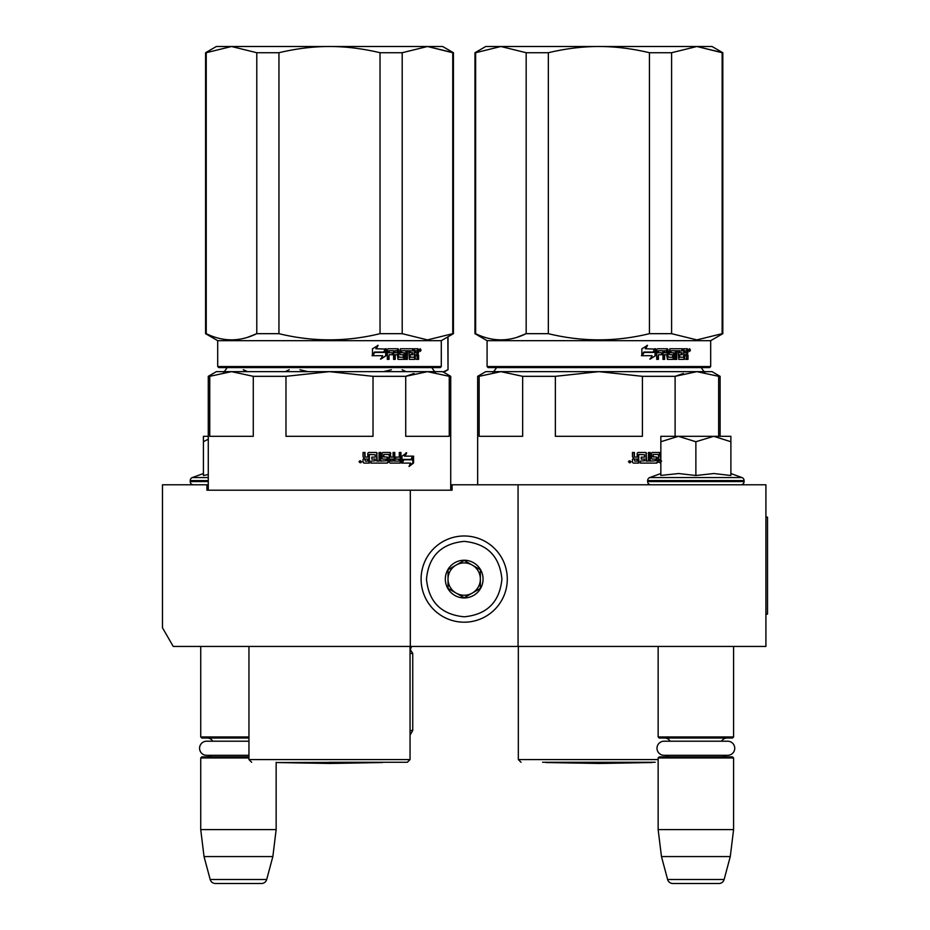 <?xml version="1.0" encoding="UTF-8"?>
<svg xmlns="http://www.w3.org/2000/svg" width="930" height="930" viewBox="0 0 930 930"><rect width="100%" height="100%" fill="white"/><g stroke="black" fill="none" stroke-linecap="round" stroke-linejoin="round"><path stroke-width="1.4" d="M690.409 646.431L702.441 646.431M233.267 646.431L243.253 646.431M518.068 484.797L452.073 484.797L452.073 490.191L206.925 490.191L206.925 484.797L162.471 484.797L162.471 627.773L173.247 646.431L765.913 646.431L765.913 484.797L518.068 484.797L518.068 646.431M410.316 490.191L410.316 646.431M206.925 484.797L208.274 484.797M450.725 484.797L452.073 484.797M464.186 535.982A43.105 43.105 0 0 0 421.092 579.088A43.105 43.105 0 0 0 464.186 622.193A43.105 43.105 0 0 0 507.292 579.088A43.105 43.105 0 0 0 464.186 535.982M464.186 541.376C441.285 543.608 428.718 556.175 426.475 579.088C428.707 601.989 441.285 614.567 464.186 616.799C487.099 614.567 499.666 602.001 501.909 579.088C499.677 556.187 487.099 543.608 464.186 541.376M464.186 560.232A18.856 18.856 0 0 0 445.331 579.088A18.856 18.856 0 0 0 464.186 597.944A18.856 18.856 0 0 0 483.054 579.088A18.856 18.856 0 0 0 464.186 560.232M464.186 560.418L448.028 569.753L448.028 588.423L464.186 597.746L480.357 588.423L480.357 569.753L464.186 560.418M456.107 593.084A16.159 16.159 0 0 0 480.357 579.088A16.159 16.159 0 0 0 456.107 565.091A16.159 16.159 0 0 0 464.186 595.246A16.159 16.159 0 0 0 472.277 593.084M456.107 565.091A16.159 16.159 0 0 1 480.357 579.088M200.729 646.431L200.729 736.955L248.949 736.955M248.949 738.025L201.81 738.025L200.729 736.955M212.761 741.21A6.463 6.463 122.2 0 0 207.192 738.025M207.192 756.881A6.463 6.463 47.8 0 0 211.412 755.323L206.623 755.323A7.056 7.056 0 0 1 199.566 748.266A7.056 7.056 0 0 1 206.623 741.21L248.949 741.21M248.949 757.962L200.729 757.962L201.81 756.881L248.949 756.881M200.729 757.962L200.729 829.618L276.152 829.618L272.85 856.565L266.701 879.501L210.18 879.501L204.03 856.565L272.85 856.565M276.152 762.275L276.152 829.618M200.729 829.618L204.03 856.565M261.493 883.5L215.388 883.5L261.493 883.5A5.382 5.382 -34.1 0 0 266.701 879.501M215.388 883.5A5.382 5.382 34.1 0 1 210.18 879.501M658.149 646.431L658.149 736.955L733.584 736.955L733.584 646.431M658.149 736.955L659.231 738.025L732.503 738.025L733.584 736.955M721.552 741.21A6.463 6.463 -122.1 0 1 727.121 738.025M670.181 741.21A6.463 6.463 122.2 0 0 664.625 738.025M727.121 756.881A6.463 6.463 -47.8 0 1 722.901 755.323M664.625 756.881A6.463 6.463 47.8 0 0 668.833 755.323M733.584 757.962L658.149 757.962L659.231 756.881L732.503 756.881L733.584 757.962L733.584 829.618L730.271 856.565L724.133 879.501L667.612 879.501L661.463 856.565L730.271 856.565M658.149 757.962L658.149 829.618L733.584 829.618M658.149 829.618L661.463 856.565M718.925 883.5L672.809 883.5L718.925 883.5A5.382 5.382 -34.1 0 0 724.133 879.501M672.809 883.5A5.382 5.382 34.1 0 1 667.612 879.501M193.452 484.797A3.232 3.232 40.2 0 1 190.22 481.566L190.22 480.601A3.232 3.232 129.2 0 1 192.347 477.555L208.274 477.555M203.414 473.533L192.347 477.555M204.24 475.335L208.274 474.591M208.274 436.31L203.414 436.31L203.414 475.509M208.274 439.204L203.414 441.727M730.887 473.533L741.966 477.555L649.779 477.555A3.232 3.232 129.2 0 0 647.652 480.601L647.652 481.566A3.232 3.232 40.2 0 0 650.884 484.797M740.861 484.797A3.232 3.232 -40.2 0 0 744.093 481.566L647.652 481.566M741.966 477.555A3.232 3.232 -129.2 0 1 744.093 480.601L744.093 481.566M660.846 473.533L649.779 477.555M661.66 475.335L678.726 473.533L695.873 475.497L713.903 473.533L730.887 475.497L730.887 441.727L713.752 436.31L695.873 441.727L678.365 436.31L660.846 436.31L660.846 475.509M660.846 441.727L678.365 436.31L713.008 436.31M730.887 441.727L730.887 436.31L713.752 436.31M695.873 475.497L695.873 441.727M664.055 741.21L727.679 741.21A7.056 7.056 0 0 1 734.746 748.266A7.056 7.056 0 0 1 727.679 755.323L664.055 755.323A7.056 7.056 0 0 1 656.999 748.266A7.056 7.056 0 0 1 664.055 741.21M206.623 755.323L248.949 755.323M365.339 461.094L367.78 461.094L367.78 459.106L364.711 459.106L365.339 461.094L364.711 459.106M413.978 373.488L405.724 376.325L427.486 371.651L329.499 371.651L373.023 376.325L373.023 436.31L285.975 436.31L285.975 376.325L329.499 371.651L424.917 371.651M419.988 371.651L378.277 371.651M372.174 371.651L365.909 371.651M352.947 371.651L346.309 371.651M329.499 371.651L231.512 371.651L253.274 376.325L253.274 436.31L209.75 436.31L209.75 376.325L231.512 371.651L216.353 371.651L208.274 376.325L208.274 490.191M209.75 376.325L208.274 376.325M373.023 376.325L405.724 376.325L405.724 436.31L449.248 436.31L449.248 376.325L450.725 376.325L450.725 490.191M450.725 376.325L442.645 371.651L427.486 371.651L449.248 376.325M285.975 376.325L253.274 376.325M329.499 762.275L407.352 762.275L329.499 762.275M402.981 459.42L403.643 459.42L401.946 461.687M405.166 456.142L406.677 452.805L401.946 456.246L401.946 463.082L403.643 459.42L411.816 459.42L413.234 456.142L404.492 456.142L405.992 452.805M411.083 459.42L412.49 456.142M402.295 463.082L410.537 463.082L409.037 466.476L413.559 463.035L413.559 456.142L411.978 459.804L403.818 459.804L402.295 463.082M409.398 465.674L412.804 463.035L412.804 457.874M412.804 457.118L411.246 459.804M401.644 463.082L403.469 459.804M369.291 454.468L375.267 454.793L375.267 457.107L371.814 457.107L371.814 459.106L375.267 459.106L375.267 460.769L370.896 461.094L370.896 463.082L387.403 463.082L388.136 462.257L386.892 457.107M388.136 462.257L387.612 457.944M400.307 452.468L400.307 462.257L400.935 462.257L400.26 463.082L390.112 463.082L389.379 462.257L389.1 454.468L383.672 454.468L383.869 456.781L387.403 457.107L388.136 457.944M400.935 462.257L400.935 452.468L399.307 452.468L399.307 457.107L395.459 457.107L395.459 459.106L399.307 459.106L399.051 461.094L394.204 461.094L394.204 452.468M394.785 461.094L394.785 452.468L393.099 452.468L393.099 457.107L390.286 457.107L390.286 453.305L390.833 457.107M380.428 452.468L380.428 461.094L386.334 460.769L386.055 459.106L382.776 459.106L382.032 458.269L382.032 453.305L382.776 452.468L390.112 452.468L390.833 453.305M380.882 461.094L380.882 452.468L379.056 452.468L379.056 461.094L376.801 461.094L376.801 453.305L376.034 452.468M377.22 461.094L376.801 453.305M364.711 452.468L364.711 456.27L365.525 457.107L367.78 457.107L367.78 453.305L368.594 452.468L376.452 452.468L377.22 453.305M365.025 456.27L365.025 452.468L363.06 452.468L363.06 456.781L364.281 458.025L363.06 459.257L363.06 462.257L363.886 463.082L369.338 463.082L369.338 454.793M361.724 461.745L359.026 461.745L361.724 461.745M368.989 463.082L368.989 454.793M390.833 459.106L391.112 461.094L392.82 461.094L393.099 459.106L390.286 459.106L390.565 461.094L392.251 461.094M387.612 462.257L386.892 463.082M383.672 454.468L383.381 456.781L384.16 457.107M400.307 462.257L399.633 463.082M389.565 452.468L390.286 453.305M364.711 456.27L365.525 457.107M360.642 461.629L360.921 462.71L359.724 462.547L359.724 460.827L360.27 461.629L360.642 460.827M452.759 333.672L453.422 333.672L453.422 52.719L427.486 46.5L452.759 52.719L452.759 333.672L427.486 339.903L402.213 333.672L380.033 333.672C346.344 341.903 312.654 341.903 278.954 333.672L256.785 333.672C239.94 341.903 223.084 341.903 206.239 333.672L205.577 333.672L205.577 52.719L206.239 52.719L206.239 333.672M453.422 52.719L442.645 46.5L329.499 46.5C345.821 46.512 362.665 48.593 380.033 52.719L402.213 52.719L427.486 46.5L402.213 52.719L402.213 333.672M278.954 52.719L256.785 52.719L231.512 46.5L329.499 46.5C313.178 46.512 296.321 48.593 278.954 52.719L278.954 333.672M380.033 52.719L380.033 333.672M256.785 52.719L256.785 333.672L247.729 337.265M205.577 52.719L216.353 46.5L231.512 46.5L206.239 52.719M441.297 366.536L217.701 366.536L218.771 367.617L440.216 367.617L441.297 366.536L441.297 340.671L453.422 333.672M217.701 366.536L217.701 340.671L441.297 340.671M386.241 355.597L386.241 348.762L384.381 352.424L374.697 352.424L372.884 355.713L382.66 355.713L380.916 359.038L386.241 355.597L380.428 359.038M385.857 348.762L384.183 352.04L374.488 352.04L372.465 355.713L372.465 348.808L378.126 345.367L376.29 348.762L385.694 349.087M385.694 349.843L385.694 355.597M385.694 348.762L383.846 352.424M418.605 355.062L418.605 359.375L417.361 359.375L416.826 354.737L415.547 354.737L415.001 359.375L409.374 359.375L408.781 350.75L407.363 350.75L407.363 359.375L405.91 359.375L405.91 350.75L401.609 350.75L401.609 352.749L404.364 352.749L404.98 353.574L404.364 359.375L398.005 359.375L397.343 354.737L395.215 354.737L395.215 359.375L393.588 359.375L393.588 350.75L389.31 350.75L389.031 352.749L392.925 352.749L392.925 354.737L389.031 354.737L389.031 359.375L387.31 359.375L387.31 349.587L388.031 348.762L398.005 348.762L398.656 349.587L398.656 357.05L403.213 357.376L403.213 354.737L400.423 354.737L399.772 353.9L400.423 348.762L413.42 348.762L413.42 350.75L410.258 351.075L410.258 352.749L412.769 352.749L412.769 354.737L410.258 354.737L410.258 357.05L414.28 357.376L414.489 348.762L418.082 348.762L418.605 352.586L417.837 353.819L418.605 355.062L417.744 355.062L417.744 359.375L416.512 359.375M415.547 358.538L414.175 359.375M400.911 350.75L401.609 350.75L400.667 351.075L400.667 352.424L401.609 352.749L400.911 352.749M394.587 354.737L395.215 354.737L394.587 354.737L394.587 359.375M388.728 350.75L388.461 352.749M398.912 357.376L398.249 357.376L398.912 357.376M409.7 350.75L410.479 350.75L409.479 351.075L409.479 352.749L410.258 352.749L409.479 352.749M410.479 357.376L409.7 357.376L410.479 357.376M415.547 352.749L417.361 352.749L417.361 351.075L415.547 350.75L415.547 352.749L414.722 352.749L414.722 350.75L415.547 350.75L414.722 350.75M395.215 352.749L397.343 352.749L397.087 350.75L395.483 350.75L394.587 352.749L394.843 350.75L396.436 350.75M410.258 354.737L409.479 354.737L409.7 357.376M411.967 352.749L411.967 354.737M412.606 348.762L412.606 350.75M397.343 348.762L398.249 357.376M389.031 354.737L388.461 359.375M392.309 352.749L392.309 354.737M403.643 352.749L404.259 353.574L403.643 359.375M408.014 350.75L406.608 350.75L406.608 359.375L405.178 359.375M415.989 354.737L414.722 354.737L414.722 358.538M417.233 348.762L417.744 352.586L416.977 353.819L417.744 355.062M417.837 353.819L416.977 353.819M418.605 352.586L417.744 352.586M419.43 350.11L420.255 348.762L421.058 350.11L420.255 351.447L419.43 350.11M418.605 350.517L418.605 349.692M420.046 349.378L420.046 350.831M377.65 345.367L375.836 348.762M374.488 352.04L372.047 355.713M385.311 348.762L383.66 352.04M419.663 351.04L419.674 349.145M382.649 762.53L329.499 763.46L276.338 762.53L382.8 762.275M410.049 730.48L412.734 730.48L410.049 735.153M410.049 653.441L412.734 653.441L412.734 730.48M247.473 371.651L243.474 369.745M285.231 371.651L289.195 369.745M307.923 371.651L299.937 369.745M443.68 372.256L448.028 369.745L447.842 336.893M443.168 371.965L447.842 369.745M383.439 371.651L391.379 369.745M406.108 371.651L402.12 369.745M634.737 461.094L637.178 461.094L637.178 459.106L634.097 459.106L634.737 461.094L634.097 459.106M683.376 373.488L675.11 376.325L696.872 371.651L598.885 371.651L642.409 376.325L642.409 436.31L555.361 436.31L555.361 376.325L598.885 371.651L694.303 371.651M689.374 371.651L635.295 371.651M622.344 371.651L615.707 371.651M598.885 371.651L500.898 371.651L522.66 376.325L522.66 436.31L479.136 436.31L479.136 376.325L500.898 371.651L485.739 371.651L477.66 376.325L477.66 484.797M479.136 376.325L477.66 376.325M642.409 376.325L675.11 376.325L675.11 436.31M718.634 436.31L718.634 376.325L720.111 376.325L720.111 436.31M720.111 376.325L712.031 371.651L696.872 371.651L718.634 376.325M555.361 376.325L522.66 376.325M655.185 762.275L542.585 762.275M638.689 454.468L644.664 454.793L644.664 457.107L641.212 457.107L641.212 459.106L644.664 459.106L644.664 460.769L640.282 461.094L640.282 463.082L656.801 463.082L657.533 462.257L656.278 457.107M657.533 462.257L657.01 457.944M660.846 463.082L658.777 462.257L658.498 454.468L653.069 454.468L653.267 456.781L656.801 457.107L657.533 457.944M660.219 457.107L659.672 453.305L660.219 457.107L660.846 457.107M649.814 452.468L649.814 461.094L655.731 460.769L655.441 459.106L652.174 459.106L651.419 458.269L651.419 453.305L652.174 452.468L659.498 452.468L660.219 453.305M650.268 461.094L650.268 452.468L648.454 452.468L648.454 461.094L646.187 461.094L646.187 453.305L645.42 452.468M646.617 461.094L646.187 453.305M634.097 452.468L634.097 456.27L634.911 457.107L637.178 457.107L637.178 453.305L637.98 452.468L645.838 452.468L646.617 453.305M634.423 456.27L634.423 452.468L632.458 452.468L632.458 456.781L633.679 458.025L632.458 459.257L632.458 462.257L633.284 463.082L638.736 463.082L638.736 454.793M631.11 461.745L628.413 461.745L631.11 461.745M638.375 463.082L638.375 454.793M660.846 459.106L660.219 459.106L660.846 461.094M660.219 459.106L659.672 460.769L661.649 461.094M657.01 462.257L656.278 463.082M653.069 454.468L652.779 456.781L653.546 457.107M658.963 452.468L659.672 453.305M634.097 456.27L634.911 457.107M630.029 461.629L630.308 462.71L629.285 462.71L629.122 460.827L629.657 461.629L630.04 460.827M722.145 333.672L722.808 333.672L722.808 52.719L696.872 46.5L722.145 52.719L722.145 333.672L696.872 339.903L671.6 333.672L649.431 333.672C615.73 341.903 582.041 341.903 548.34 333.672L526.171 333.672C509.326 341.903 492.482 341.903 475.625 333.672L474.963 333.672L474.963 52.719L475.625 52.719L475.625 333.672M722.808 52.719L712.031 46.5L598.885 46.5C615.207 46.512 632.063 48.593 649.431 52.719L671.6 52.719L696.872 46.5L671.6 52.719L671.6 333.672M548.34 52.719L526.171 52.719L500.898 46.5L598.885 46.5C582.564 46.512 565.719 48.593 548.34 52.719L548.34 333.672M649.431 52.719L649.431 333.672M526.171 52.719L526.171 333.672L517.115 337.265M474.963 52.719L485.739 46.5L500.898 46.5L475.625 52.719M710.683 366.536L487.088 366.536L488.169 367.617L709.613 367.617L710.683 366.536L710.683 340.671L722.808 333.672M487.088 366.536L487.088 340.671L710.683 340.671M655.627 355.597L655.627 348.762L653.767 352.424L644.095 352.424L642.27 355.713L652.058 355.713L650.314 359.038L655.627 355.597L649.814 359.038M655.243 348.762L653.569 352.04L643.886 352.04L641.851 355.713L641.851 348.808L647.513 345.367L645.676 348.762L655.08 349.087M655.08 349.843L655.08 355.597M655.08 348.762L653.232 352.424M688.002 355.062L688.002 359.375L686.747 359.375L686.224 354.737L684.933 354.737L684.399 359.375L678.761 359.375L678.179 350.75L676.749 350.75L676.749 359.375L675.308 359.375L675.308 350.75L670.995 350.75L670.995 352.749L673.762 352.749L674.378 353.574L673.762 359.375L667.391 359.375L666.729 354.737L664.613 354.737L664.613 359.375L662.985 359.375L662.985 350.75L658.696 350.75L658.417 352.749L662.311 352.749L662.311 354.737L658.417 354.737L658.417 359.375L656.708 359.375L656.708 349.587L657.429 348.762L667.391 348.762L668.054 349.587L668.054 357.05L672.611 357.376L672.611 354.737L669.821 354.737L669.17 353.9L669.821 348.762L682.806 348.762L682.806 350.75L679.656 351.075L679.656 352.749L682.155 352.749L682.155 354.737L679.656 354.737L679.656 357.05L683.666 357.376L683.887 348.762L687.479 348.762L688.002 352.586L687.224 353.819L688.002 355.062L687.142 355.062L687.142 359.375L685.898 359.375M684.933 358.538L683.573 359.375M670.298 350.75L670.995 350.75L670.053 351.075L670.053 352.424L670.995 352.749L670.298 352.749M663.974 354.737L664.613 354.737L663.974 354.737L663.974 359.375M658.126 350.75L657.847 352.749M668.31 357.376L667.635 357.376L668.31 357.376M679.098 350.75L679.877 350.75L678.877 351.075L678.877 352.749L679.656 352.749L678.877 352.749M679.877 357.376L679.098 357.376L679.877 357.376M684.933 352.749L686.747 352.749L686.747 351.075L684.933 350.75L684.933 352.749L684.108 352.749L684.108 350.75L684.933 350.75L684.108 350.75M664.613 352.749L666.729 352.749L666.473 350.75L664.869 350.75L664.613 352.749L663.974 352.749L664.241 350.75L665.822 350.75M679.656 354.737L678.877 354.737L679.098 357.376M681.353 352.749L681.353 354.737M682.004 348.762L682.004 350.75M666.729 348.762L667.635 357.376M658.417 354.737L657.847 359.375M661.707 352.749L661.707 354.737M673.041 352.749L673.646 353.574L673.041 359.375M677.412 350.75L676.005 350.75L676.005 359.375L674.576 359.375M685.375 354.737L684.108 354.737L684.108 358.538M686.619 348.762L687.142 352.586L686.375 353.819L687.142 355.062M687.224 353.819L686.375 353.819M688.002 352.586L687.142 352.586M688.828 350.11L689.642 348.762L690.444 350.11L689.642 351.447L688.828 350.11M688.002 350.517L688.002 349.692M689.444 349.378L689.444 350.831M647.048 345.367L645.234 348.762M643.886 352.04L641.433 355.713M654.708 348.762L653.046 352.04M689.06 351.04L689.072 349.145M652.046 762.53L598.885 763.46L545.736 762.53L652.197 762.275M765.913 517.126L767.529 517.126L767.529 614.114L765.913 614.114M208.274 481.566L190.22 481.566M208.274 480.601L190.22 480.601M744.093 480.601L647.652 480.601M410.049 646.431L410.049 759.577L248.949 759.577L251.646 762.275M421.058 350.11L420.174 350.11M410.049 646.513L411.572 646.513L410.316 649.559L412.734 653.441M658.149 759.577L518.336 759.577L521.033 762.275M690.444 350.11L689.572 350.11M431.683 367.35C434.217 371.384 435.659 372.825 435.996 371.651M227.304 367.35C224.769 371.384 223.34 372.825 223.002 371.651M410.049 759.577L407.352 762.275M248.949 646.431L248.949 759.577M217.701 340.671L205.577 333.672M246.601 371.651L243.288 369.745M448.028 369.745L448.028 336.788M701.081 367.35C703.615 371.384 705.045 372.825 705.382 371.651M496.701 367.35C494.167 371.384 492.726 372.825 492.389 371.651M518.336 646.431L518.336 759.577M487.088 340.671L474.963 333.672"/></g></svg>
